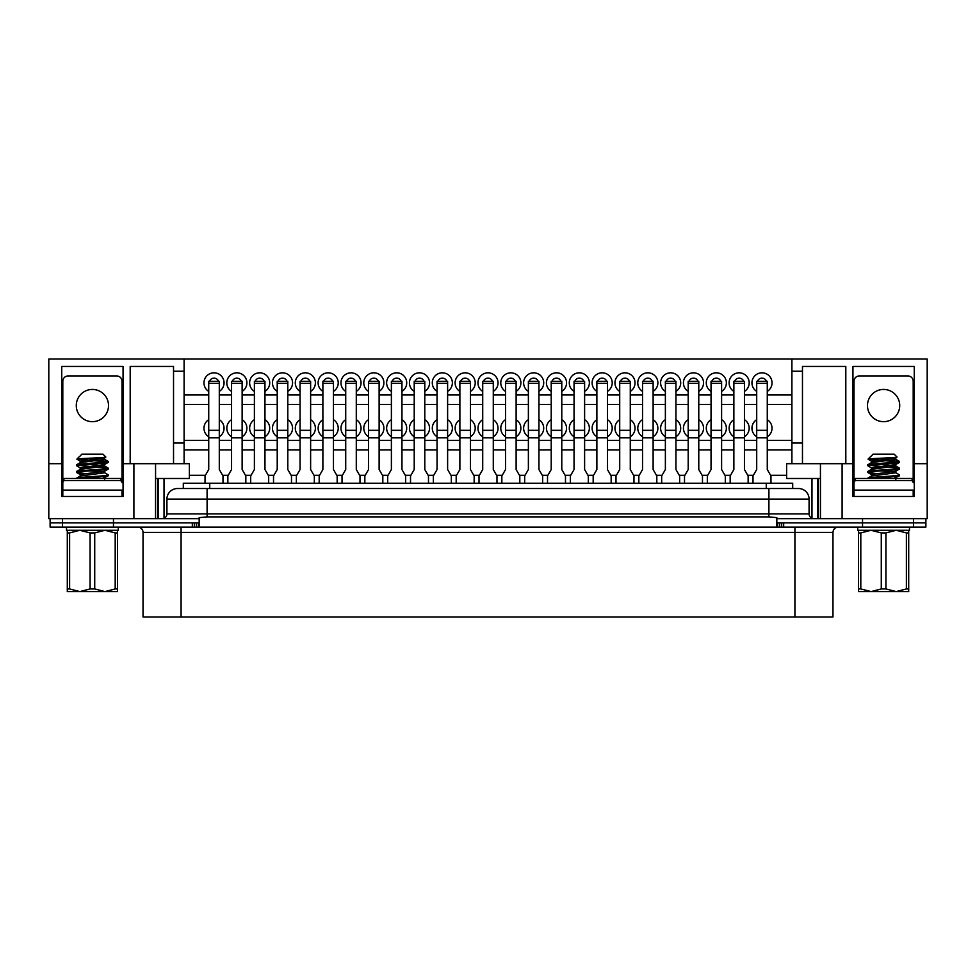 <?xml version="1.0" encoding="UTF-8"?>
<svg xmlns="http://www.w3.org/2000/svg" width="976" height="976" viewBox="0 0 976 976"><rect width="100%" height="100%" fill="white"/><g stroke="black" fill="none" stroke-linecap="round" stroke-linejoin="round"><path stroke-width="1.46" d="M133.895 463.685L184.098 463.685L184.098 359.046L48.8 359.046L48.8 463.685L61.744 463.685L61.744 366.439L123.061 366.439L123.061 463.685L133.895 463.685L133.895 518.659L199.165 518.659L199.165 522.88L50.118 522.88L50.118 518.659M192.321 527.113L192.321 522.88L50.118 522.88L50.118 527.113L925.882 527.113L925.882 522.88L776.835 522.88L776.835 518.659L842.105 518.659L842.105 463.685L820.438 463.685L820.438 518.659M113.472 527.113L113.472 518.659M207.095 488.525L207.095 499.102L166.92 499.102A10.565 10.565 0 0 1 177.498 488.525L798.502 488.525A10.565 10.565 0 0 1 809.08 499.102L809.08 513.901A4.758 4.758 0 0 0 813.838 518.659A4.758 4.758 0 0 1 809.08 513.901L768.905 513.901L768.905 499.102L207.095 499.102L207.095 513.901L768.905 513.901L768.905 516.89L776.835 517.634L776.835 518.659M925.882 518.659L925.882 522.88L862.528 522.88L862.528 518.659M177.498 488.525A10.565 10.565 0 0 0 166.92 499.102L166.92 513.901A4.758 4.758 0 0 1 162.162 518.659A4.758 4.758 0 0 0 166.92 513.901L207.095 513.901L207.095 516.89L768.905 516.89M809.08 499.102A10.565 10.565 0 0 0 798.502 488.525A10.565 10.565 0 0 1 809.08 499.102L768.905 499.102L768.905 488.525M199.165 518.659L199.165 517.634L207.095 516.89M776.835 522.88L776.835 527.113L199.165 527.113L199.165 522.88M231.568 436.748A10.041 10.041 0 0 1 231.568 419.68M232.361 381.287A4.758 4.758 0 0 1 241.328 381.287M231.568 391.4A10.041 10.041 0 0 1 236.851 372.82A10.041 10.041 0 0 1 242.133 391.4M209.535 381.287A4.758 4.758 0 0 1 218.502 381.287M208.73 391.4A10.041 10.041 0 0 1 214.012 372.82A10.041 10.041 0 0 1 219.295 391.4M208.73 436.748A10.041 10.041 0 0 1 208.73 419.68M254.394 391.4A10.041 10.041 0 0 1 259.677 372.82A10.041 10.041 0 0 1 264.96 391.4M255.2 381.287A4.758 4.758 0 0 1 264.167 381.287M277.221 391.4A10.041 10.041 0 0 1 282.515 372.82A10.041 10.041 0 0 1 287.798 391.4M278.026 381.287A4.758 4.758 0 0 1 286.993 381.287M300.059 391.4A10.041 10.041 0 0 1 305.342 372.82A10.041 10.041 0 0 1 310.624 391.4M300.864 381.287A4.758 4.758 0 0 1 309.831 381.287M322.885 391.4A10.041 10.041 0 0 1 328.18 372.82A10.041 10.041 0 0 1 333.463 391.4M323.69 381.287A4.758 4.758 0 0 1 332.657 381.287M345.724 391.4A10.041 10.041 0 0 1 351.006 372.82A10.041 10.041 0 0 1 356.289 391.4M346.529 381.287A4.758 4.758 0 0 1 355.496 381.287M368.55 391.4A10.041 10.041 0 0 1 373.845 372.82A10.041 10.041 0 0 1 379.127 391.4M369.355 381.287A4.758 4.758 0 0 1 378.322 381.287M391.388 391.4A10.041 10.041 0 0 1 396.671 372.82A10.041 10.041 0 0 1 401.953 391.4M392.181 381.287A4.758 4.758 0 0 1 401.16 381.287M414.214 391.4A10.041 10.041 0 0 1 419.509 372.82A10.041 10.041 0 0 1 424.792 391.4M415.02 381.287A4.758 4.758 0 0 1 423.987 381.287M437.053 391.4A10.041 10.041 0 0 1 442.335 372.82A10.041 10.041 0 0 1 447.618 391.4M437.846 381.287A4.758 4.758 0 0 1 446.825 381.287M459.879 391.4A10.041 10.041 0 0 1 465.174 372.82A10.041 10.041 0 0 1 470.456 391.4M460.684 381.287A4.758 4.758 0 0 1 469.651 381.287M482.717 391.4A10.041 10.041 0 0 1 488 372.82A10.041 10.041 0 0 1 493.283 391.4M483.51 381.287A4.758 4.758 0 0 1 492.49 381.287M505.544 391.4A10.041 10.041 0 0 1 510.826 372.82A10.041 10.041 0 0 1 516.121 391.4M506.349 381.287A4.758 4.758 0 0 1 515.316 381.287M528.382 391.4A10.041 10.041 0 0 1 533.665 372.82A10.041 10.041 0 0 1 538.947 391.4M529.175 381.287A4.758 4.758 0 0 1 538.154 381.287M551.208 391.4A10.041 10.041 0 0 1 556.491 372.82A10.041 10.041 0 0 1 561.786 391.4M552.013 381.287A4.758 4.758 0 0 1 560.98 381.287M574.047 391.4A10.041 10.041 0 0 1 579.329 372.82A10.041 10.041 0 0 1 584.612 391.4M574.84 381.287A4.758 4.758 0 0 1 583.819 381.287M596.873 391.4A10.041 10.041 0 0 1 602.155 372.82A10.041 10.041 0 0 1 607.45 391.4M597.678 381.287A4.758 4.758 0 0 1 606.645 381.287M619.711 391.4A10.041 10.041 0 0 1 624.994 372.82A10.041 10.041 0 0 1 630.276 391.4M620.504 381.287A4.758 4.758 0 0 1 629.471 381.287M642.537 391.4A10.041 10.041 0 0 1 647.82 372.82A10.041 10.041 0 0 1 653.115 391.4M643.343 381.287A4.758 4.758 0 0 1 652.31 381.287M665.376 391.4A10.041 10.041 0 0 1 670.658 372.82A10.041 10.041 0 0 1 675.941 391.4M666.169 381.287A4.758 4.758 0 0 1 675.136 381.287M688.202 391.4A10.041 10.041 0 0 1 693.485 372.82A10.041 10.041 0 0 1 698.779 391.4M689.007 381.287A4.758 4.758 0 0 1 697.974 381.287M711.04 391.4A10.041 10.041 0 0 1 716.323 372.82A10.041 10.041 0 0 1 721.606 391.4M711.833 381.287A4.758 4.758 0 0 1 720.8 381.287M733.867 391.4A10.041 10.041 0 0 1 739.149 372.82A10.041 10.041 0 0 1 744.432 391.4M734.672 381.287A4.758 4.758 0 0 1 743.639 381.287M756.705 391.4A10.041 10.041 0 0 1 761.988 372.82A10.041 10.041 0 0 1 767.27 391.4M757.498 381.287A4.758 4.758 0 0 1 766.465 381.287M254.394 436.748A10.041 10.041 0 0 1 254.394 419.68M277.221 436.748A10.041 10.041 0 0 1 277.221 419.68M300.059 436.748A10.041 10.041 0 0 1 300.059 419.68M322.885 436.748A10.041 10.041 0 0 1 322.885 419.68M345.724 436.748A10.041 10.041 0 0 1 345.724 419.68M368.55 436.748A10.041 10.041 0 0 1 368.55 419.68M391.388 436.748A10.041 10.041 0 0 1 391.388 419.68M414.214 436.748A10.041 10.041 0 0 1 414.214 419.68M437.053 436.748A10.041 10.041 0 0 1 437.053 419.68M459.879 436.748A10.041 10.041 0 0 1 459.879 419.68M482.717 436.748A10.041 10.041 0 0 1 482.717 419.68M505.544 436.748A10.041 10.041 0 0 1 505.544 419.68M528.382 436.748A10.041 10.041 0 0 1 528.382 419.68M551.208 436.748A10.041 10.041 0 0 1 551.208 419.68M574.047 436.748A10.041 10.041 0 0 1 574.047 419.68M596.873 436.748A10.041 10.041 0 0 1 596.873 419.68M619.711 436.748A10.041 10.041 0 0 1 619.711 419.68M642.537 436.748A10.041 10.041 0 0 1 642.537 419.68M665.376 436.748A10.041 10.041 0 0 1 665.376 419.68M688.202 436.748A10.041 10.041 0 0 1 688.202 419.68M711.04 436.748A10.041 10.041 0 0 1 711.04 419.68M733.867 436.748A10.041 10.041 0 0 1 733.867 419.68M756.705 436.748A10.041 10.041 0 0 1 756.705 419.68M767.27 419.68A10.041 10.041 0 0 1 767.27 436.748M744.432 419.68A10.041 10.041 0 0 1 744.432 436.748M721.606 419.68A10.041 10.041 0 0 1 721.606 436.748M698.779 419.68A10.041 10.041 0 0 1 698.779 436.748M675.941 419.68A10.041 10.041 0 0 1 675.941 436.748M653.115 419.68A10.041 10.041 0 0 1 653.115 436.748M630.276 419.68A10.041 10.041 0 0 1 630.276 436.748M607.45 419.68A10.041 10.041 0 0 1 607.45 436.748M584.612 419.68A10.041 10.041 0 0 1 584.612 436.748M561.786 419.68A10.041 10.041 0 0 1 561.786 436.748M538.947 419.68A10.041 10.041 0 0 1 538.947 436.748M516.121 419.68A10.041 10.041 0 0 1 516.121 436.748M493.283 419.68A10.041 10.041 0 0 1 493.283 436.748M470.456 419.68A10.041 10.041 0 0 1 470.456 436.748M447.618 419.68A10.041 10.041 0 0 1 447.618 436.748M424.792 419.68A10.041 10.041 0 0 1 424.792 436.748M401.953 419.68A10.041 10.041 0 0 1 401.953 436.748M379.127 419.68A10.041 10.041 0 0 1 379.127 436.748M356.289 419.68A10.041 10.041 0 0 1 356.289 436.748M333.463 419.68A10.041 10.041 0 0 1 333.463 436.748M310.624 419.68A10.041 10.041 0 0 1 310.624 436.748M287.798 419.68A10.041 10.041 0 0 1 287.798 436.748M264.96 419.68A10.041 10.041 0 0 1 264.96 436.748M791.902 449.948L767.27 449.948M756.705 449.948L744.432 449.948M733.867 449.948L721.606 449.948M711.04 449.948L698.779 449.948M688.202 449.948L675.941 449.948M665.376 449.948L653.115 449.948M642.537 449.948L630.276 449.948M619.711 449.948L607.45 449.948M596.873 449.948L584.612 449.948M574.047 449.948L561.786 449.948M551.208 449.948L538.947 449.948M528.382 449.948L516.121 449.948M505.544 449.948L493.283 449.948M482.717 449.948L470.456 449.948M459.879 449.948L447.618 449.948M437.053 449.948L424.792 449.948M414.214 449.948L401.953 449.948M391.388 449.948L379.127 449.948M368.55 449.948L356.289 449.948M345.724 449.948L333.463 449.948M322.885 449.948L310.624 449.948M300.059 449.948L287.798 449.948M277.221 449.948L264.96 449.948M254.394 449.948L242.133 449.948M231.568 449.948L219.295 449.948M208.73 449.948L184.098 449.948M786.619 475.312L770.601 475.312M753.362 475.312L747.775 475.312M730.536 475.312L724.936 475.312M707.698 475.312L702.11 475.312M684.871 475.312L679.272 475.312M662.045 475.312L656.445 475.312M639.207 475.312L633.607 475.312M616.381 475.312L610.781 475.312M593.542 475.312L587.942 475.312M570.716 475.312L565.116 475.312M547.878 475.312L542.278 475.312M525.051 475.312L519.452 475.312M502.213 475.312L496.613 475.312M479.387 475.312L473.787 475.312M456.548 475.312L450.949 475.312M433.722 475.312L428.122 475.312M410.884 475.312L405.284 475.312M388.058 475.312L382.458 475.312M365.219 475.312L359.619 475.312M342.393 475.312L336.793 475.312M319.555 475.312L313.955 475.312M296.728 475.312L291.129 475.312M273.89 475.312L268.302 475.312M251.064 475.312L245.464 475.312M228.225 475.312L222.638 475.312M205.399 475.312L189.381 475.312M184.098 371.197L173.533 371.197L173.533 463.685M130.186 463.685L130.186 366.439L173.533 366.439L173.533 371.197M133.895 518.659L48.8 518.659L48.8 463.685M184.098 359.046L927.2 359.046L927.2 463.685L914.256 463.685L914.256 496.455L852.939 496.455L852.939 463.685L842.105 463.685M61.744 463.685L61.744 496.455L123.061 496.455L123.061 463.685M155.562 463.685L155.562 518.659M184.098 463.685L189.381 463.685L189.381 478.484L155.562 478.484M791.902 359.046L791.902 371.197L802.467 371.197L802.467 463.685L786.619 463.685L786.619 478.484L820.438 478.484M802.467 463.685L820.438 463.685M927.2 463.685L927.2 518.659L842.105 518.659M791.902 371.197L791.902 463.685M802.467 371.197L802.467 366.439L845.814 366.439L845.814 463.685M852.939 463.685L852.939 366.439L914.256 366.439L914.256 463.685M164.017 478.484L164.017 518.28M811.983 478.484L811.983 518.28M817.79 478.484L817.79 518.659M818.327 478.484L818.327 518.659M157.673 478.484L157.673 518.659M158.21 478.484L158.21 518.659M791.902 440.432L767.27 440.432M756.705 440.432L744.432 440.432M733.867 440.432L721.606 440.432M711.04 440.432L698.779 440.432M688.202 440.432L675.941 440.432M665.376 440.432L653.115 440.432M642.537 440.432L630.276 440.432M619.711 440.432L607.45 440.432M596.873 440.432L584.612 440.432M574.047 440.432L561.786 440.432M551.208 440.432L538.947 440.432M528.382 440.432L516.121 440.432M505.544 440.432L493.283 440.432M482.717 440.432L470.456 440.432M459.879 440.432L447.618 440.432M437.053 440.432L424.792 440.432M414.214 440.432L401.953 440.432M391.388 440.432L379.127 440.432M368.55 440.432L356.289 440.432M345.724 440.432L333.463 440.432M322.885 440.432L310.624 440.432M300.059 440.432L287.798 440.432M277.221 440.432L264.96 440.432M254.394 440.432L242.133 440.432M231.568 440.432L219.295 440.432M208.73 440.432L184.098 440.432M242.133 419.68A10.041 10.041 0 0 1 242.133 436.748M219.295 419.68A10.041 10.041 0 0 1 219.295 436.748M791.902 404.491L767.27 404.491M756.705 404.491L744.432 404.491M733.867 404.491L721.606 404.491M711.04 404.491L698.779 404.491M688.202 404.491L675.941 404.491M665.376 404.491L653.115 404.491M642.537 404.491L630.276 404.491M619.711 404.491L607.45 404.491M596.873 404.491L584.612 404.491M574.047 404.491L561.786 404.491M551.208 404.491L538.947 404.491M528.382 404.491L516.121 404.491M505.544 404.491L493.283 404.491M482.717 404.491L470.456 404.491M459.879 404.491L447.618 404.491M437.053 404.491L424.792 404.491M414.214 404.491L401.953 404.491M391.388 404.491L379.127 404.491M368.55 404.491L356.289 404.491M345.724 404.491L333.463 404.491M322.885 404.491L310.624 404.491M300.059 404.491L287.798 404.491M277.221 404.491L264.96 404.491M254.394 404.491L242.133 404.491M231.568 404.491L219.295 404.491M208.73 404.491L184.098 404.491M791.902 394.975L767.27 394.975M756.705 394.975L744.432 394.975M733.867 394.975L721.606 394.975M711.04 394.975L698.779 394.975M688.202 394.975L675.941 394.975M665.376 394.975L653.115 394.975M642.537 394.975L630.276 394.975M619.711 394.975L607.45 394.975M596.873 394.975L584.612 394.975M574.047 394.975L561.786 394.975M551.208 394.975L538.947 394.975M528.382 394.975L516.121 394.975M505.544 394.975L493.283 394.975M482.717 394.975L470.456 394.975M459.879 394.975L447.618 394.975M437.053 394.975L424.792 394.975M414.214 394.975L401.953 394.975M391.388 394.975L379.127 394.975M368.55 394.975L356.289 394.975M345.724 394.975L333.463 394.975M322.885 394.975L310.624 394.975M300.059 394.975L287.798 394.975M277.221 394.975L264.96 394.975M254.394 394.975L242.133 394.975M231.568 394.975L219.295 394.975M208.73 394.975L184.098 394.975M92.403 389.436A16.116 16.116 0 0 0 76.287 405.552A16.116 16.116 0 0 0 92.403 421.669A16.116 16.116 0 0 0 108.519 405.552A16.116 16.116 0 0 0 92.403 389.436M122 496.455L122 490.111L62.806 490.111L62.806 482.717A2.111 2.111 0 0 1 64.916 480.607L119.889 480.607A2.111 2.111 0 0 1 122 482.717L122 381.238A5.283 5.283 0 0 0 116.717 375.955L68.088 375.955A5.283 5.283 0 0 0 62.806 381.238L62.806 496.455M883.597 389.436A16.116 16.116 0 0 0 867.481 405.552A16.116 16.116 0 0 0 883.597 421.669A16.116 16.116 0 0 0 899.713 405.552A16.116 16.116 0 0 0 883.597 389.436M913.194 496.455L913.194 490.111L854 490.111L854 482.717A2.111 2.111 0 0 1 856.111 480.607L911.084 480.607A2.111 2.111 0 0 1 913.194 482.717L913.194 381.238A5.283 5.283 0 0 0 907.912 375.955L859.283 375.955A5.283 5.283 0 0 0 854 381.238L854 496.455M118.303 527.113L118.303 530.285L66.502 530.285L66.502 527.113M120.939 480.887L120.939 478.484L63.867 478.484L63.867 480.887M909.498 527.113L909.498 530.285L857.697 530.285L857.697 527.113M912.133 480.887L912.133 478.484L855.061 478.484L855.061 480.887M183.305 488.525L183.305 483.242L792.695 483.242L792.695 488.525L792.695 483.242M137.75 527.113A5.283 5.283 0 0 1 143.033 532.396L143.033 616.954L181.085 616.954L181.085 527.113M862.528 527.113L862.528 522.88L783.679 522.88L783.679 527.113M776.835 523.014L779.69 522.88M196.31 522.88L199.165 523.014M794.915 616.954L794.915 532.396L832.967 532.396L832.967 616.954L181.085 616.954M223.004 483.242L223.004 475.946L219.295 469.541L219.295 381.287L208.73 381.287L208.73 469.541L205.033 475.946L205.033 483.242M245.83 483.242L245.83 475.946L242.133 469.541L242.133 381.287L231.568 381.287L231.568 469.541L227.859 475.946L227.859 483.242M268.668 483.242L268.668 475.946L264.96 469.541L264.96 381.287L254.394 381.287L254.394 469.541L250.698 475.946L250.698 483.242M291.495 483.242L291.495 475.946L287.798 469.541L287.798 381.287L277.221 381.287L277.221 469.541L273.524 475.946L273.524 483.242M314.333 483.242L314.333 475.946L310.624 469.541L310.624 381.287L300.059 381.287L300.059 469.541L296.362 475.946L296.362 483.242M337.159 483.242L337.159 475.946L333.463 469.541L333.463 381.287L322.885 381.287L322.885 469.541L319.189 475.946L319.189 483.242M359.998 483.242L359.998 475.946L356.289 469.541L356.289 381.287L345.724 381.287L345.724 469.541L342.027 475.946L342.027 483.242M382.824 483.242L382.824 475.946L379.127 469.541L379.127 381.287L368.55 381.287L368.55 469.541L364.853 475.946L364.853 483.242M405.662 483.242L405.662 475.946L401.953 469.541L401.953 381.287L391.388 381.287L391.388 469.541L387.692 475.946L387.692 483.242M428.488 483.242L428.488 475.946L424.792 469.541L424.792 381.287L414.214 381.287L414.214 469.541L410.518 475.946L410.518 483.242M451.327 483.242L451.327 475.946L447.618 469.541L447.618 381.287L437.053 381.287L437.053 469.541L433.356 475.946L433.356 483.242M474.153 483.242L474.153 475.946L470.456 469.541L470.456 381.287L459.879 381.287L459.879 469.541L456.182 475.946L456.182 483.242M496.979 483.242L496.979 475.946L493.283 469.541L493.283 381.287L482.717 381.287L482.717 469.541L479.021 475.946L479.021 483.242M519.818 483.242L519.818 475.946L516.121 469.541L516.121 381.287L505.544 381.287L505.544 469.541L501.847 475.946L501.847 483.242M542.644 483.242L542.644 475.946L538.947 469.541L538.947 381.287L528.382 381.287L528.382 469.541L524.673 475.946L524.673 483.242M565.482 483.242L565.482 475.946L561.786 469.541L561.786 381.287L551.208 381.287L551.208 469.541L547.512 475.946L547.512 483.242M588.308 483.242L588.308 475.946L584.612 469.541L584.612 381.287L574.047 381.287L574.047 469.541L570.338 475.946L570.338 483.242M611.147 483.242L611.147 475.946L607.45 469.541L607.45 381.287L596.873 381.287L596.873 469.541L593.176 475.946L593.176 483.242M633.973 483.242L633.973 475.946L630.276 469.541L630.276 381.287L619.711 381.287L619.711 469.541L616.002 475.946L616.002 483.242M656.811 483.242L656.811 475.946L653.115 469.541L653.115 381.287L642.537 381.287L642.537 469.541L638.841 475.946L638.841 483.242M679.638 483.242L679.638 475.946L675.941 469.541L675.941 381.287L665.376 381.287L665.376 469.541L661.667 475.946L661.667 483.242M702.476 483.242L702.476 475.946L698.779 469.541L698.779 381.287L688.202 381.287L688.202 469.541L684.505 475.946L684.505 483.242M725.302 483.242L725.302 475.946L721.606 469.541L721.606 381.287L711.04 381.287L711.04 469.541L707.332 475.946L707.332 483.242M748.141 483.242L748.141 475.946L744.432 469.541L744.432 381.287L733.867 381.287L733.867 469.541L730.17 475.946L730.17 483.242M770.967 483.242L770.967 475.946L767.27 469.541L767.27 381.287L756.705 381.287L756.705 469.541L752.996 475.946L752.996 483.242M109.641 591.59L104.957 591.59L109.641 591.59M79.715 456.292L76.86 459.147L80.313 461.197L104.493 457.842L105.811 457.012L102.968 454.169L81.838 454.169L80.178 456.024M105.811 457.012C107.116 457.781 76.287 458.488 76.86 459.147L84.717 460.099M89.816 459.611L108.263 461.477C109.227 462.587 75.579 463.71 76.543 464.832L76.64 465.784L80.313 467.919L83.68 468.602M101.126 458.537L104.627 459.379L80.313 462.587L76.543 464.832M108.263 461.477L108.165 462.429L104.493 464.564L80.178 467.772L80.178 469.444M108.263 462.319C109.227 463.429 75.579 464.552 76.543 465.674M77.787 465.247L108.263 468.187C109.227 469.31 75.579 470.432 76.543 471.542L76.64 472.494L84.717 473.519M89.816 464.173L104.627 466.089L80.313 469.297L76.543 471.542M108.263 468.187L108.165 469.139L104.493 471.274L80.178 474.482L83.68 475.324M108.263 469.029C109.227 470.139 75.579 471.262 76.543 472.384M104.493 472.652L108.263 474.897C109.227 476.02 75.579 477.142 76.543 478.252L76.543 478.484M104.627 471.127L104.627 472.799L80.313 476.007L76.543 478.252M108.263 474.897L108.165 475.849L100.333 476.861L79.032 478.484M94.989 460.818L107.018 461.892M78.287 459.464L87.633 459.464L82.911 458.537M84.717 466.809L94.989 467.528M75.164 591.59L79.849 591.59L90.085 588.943L90.085 532.92L79.849 530.285L69.613 532.92L69.613 588.943L79.849 591.59L67.295 591.59L67.295 530.285M117.51 530.285L117.51 591.59L104.957 591.59L115.192 588.943L115.192 532.92L104.957 530.285L94.721 532.92L94.721 588.943L104.957 591.59L79.849 591.59M94.721 588.943L90.085 588.943M117.51 588.943L115.192 588.943M69.613 588.943L67.295 588.943M94.721 532.92L90.085 532.92M117.51 532.92L115.192 532.92M69.613 532.92L67.295 532.92M108.165 475.849L102.456 478.484M89.816 470.883L101.126 471.957M80.313 476.007L80.178 474.482M89.816 477.593L99.467 478.484M900.836 591.59L896.151 591.59L900.836 591.59M908.705 530.285L908.705 591.59L896.151 591.59L906.387 588.943L906.387 532.92L896.151 530.285L885.915 532.92L885.915 588.943L896.151 591.59L866.359 591.59M870.909 456.292L868.054 459.147L871.507 461.197L895.687 457.842L897.005 457.012L894.162 454.169L873.032 454.169L871.373 456.024M897.005 457.012C898.31 457.781 867.481 458.488 868.054 459.147L875.911 460.099M881.011 459.611L899.457 461.477C900.421 462.587 866.773 463.71 867.737 464.832L867.835 465.784L871.507 467.919L874.874 468.602M892.32 458.537L895.822 459.379L871.507 462.587L867.737 464.832M899.457 461.477L899.36 462.429L895.687 464.564L871.373 467.772L871.373 469.444M899.457 462.319C900.421 463.429 866.773 464.552 867.737 465.674M868.982 465.247L899.457 468.187C900.421 469.31 866.773 470.432 867.737 471.542L867.835 472.494L875.911 473.519M881.011 464.173L895.822 466.089L871.507 469.297L867.737 471.542M899.457 468.187L899.36 469.139L895.687 471.274L871.373 474.482L874.874 475.324M899.457 469.029C900.421 470.139 866.773 471.262 867.737 472.384M895.687 472.652L899.457 474.897C900.421 476.02 866.773 477.142 867.737 478.252L867.737 478.484M895.822 471.127L895.822 472.799L871.507 476.007L867.737 478.252M899.457 474.897L899.36 475.849L891.527 476.861L870.226 478.484M886.184 460.818L898.213 461.892M869.482 459.464L878.827 459.464L874.106 458.537M875.911 466.809L886.184 467.528M885.915 588.943L881.279 588.943L881.279 532.92L871.043 530.285L860.808 532.92L860.808 588.943L871.043 591.59L881.279 588.943M908.705 588.943L906.387 588.943M871.043 591.59L858.49 591.59L858.49 530.285M860.808 588.943L858.49 588.943M885.915 532.92L881.279 532.92M908.705 532.92L906.387 532.92M860.808 532.92L858.49 532.92M899.36 475.849L893.65 478.484M881.011 470.883L892.32 471.957M871.507 476.007L871.373 474.482M881.011 477.593L890.661 478.484M913.499 527.113L913.499 518.659M62.501 527.113L62.501 518.659M184.098 443.043L173.533 443.043M802.467 443.043L791.902 443.043M209.73 483.242L209.73 488.525M766.27 483.242L766.27 488.525M794.915 527.113L794.915 532.396L143.033 532.396M779.617 527.113L779.617 522.88M781.691 527.113L781.691 522.88M777.64 527.357L777.64 523.014M198.36 527.357L198.36 523.014M196.383 527.113L196.383 522.88M194.309 527.113L194.309 522.88M208.73 437.834L219.295 437.834M208.73 430.331L219.295 430.331M208.73 383.3L219.295 383.3M231.568 437.834L242.133 437.834M231.568 430.331L242.133 430.331M231.568 383.3L242.133 383.3M254.394 437.834L264.96 437.834M254.394 430.331L264.96 430.331M254.394 383.3L264.96 383.3M277.221 437.834L287.798 437.834M277.221 430.331L287.798 430.331M277.221 383.3L287.798 383.3M300.059 437.834L310.624 437.834M300.059 430.331L310.624 430.331M300.059 383.3L310.624 383.3M322.885 437.834L333.463 437.834M322.885 430.331L333.463 430.331M322.885 383.3L333.463 383.3M345.724 437.834L356.289 437.834M345.724 430.331L356.289 430.331M345.724 383.3L356.289 383.3M368.55 437.834L379.127 437.834M368.55 430.331L379.127 430.331M368.55 383.3L379.127 383.3M391.388 437.834L401.953 437.834M391.388 430.331L401.953 430.331M391.388 383.3L401.953 383.3M414.214 437.834L424.792 437.834M414.214 430.331L424.792 430.331M414.214 383.3L424.792 383.3M437.053 437.834L447.618 437.834M437.053 430.331L447.618 430.331M437.053 383.3L447.618 383.3M459.879 437.834L470.456 437.834M459.879 430.331L470.456 430.331M459.879 383.3L470.456 383.3M482.717 437.834L493.283 437.834M482.717 430.331L493.283 430.331M482.717 383.3L493.283 383.3M505.544 437.834L516.121 437.834M505.544 430.331L516.121 430.331M505.544 383.3L516.121 383.3M528.382 437.834L538.947 437.834M528.382 430.331L538.947 430.331M528.382 383.3L538.947 383.3M551.208 437.834L561.786 437.834M551.208 430.331L561.786 430.331M551.208 383.3L561.786 383.3M574.047 437.834L584.612 437.834M574.047 430.331L584.612 430.331M574.047 383.3L584.612 383.3M596.873 437.834L607.45 437.834M596.873 430.331L607.45 430.331M596.873 383.3L607.45 383.3M619.711 437.834L630.276 437.834M619.711 430.331L630.276 430.331M619.711 383.3L630.276 383.3M642.537 437.834L653.115 437.834M642.537 430.331L653.115 430.331M642.537 383.3L653.115 383.3M665.376 437.834L675.941 437.834M665.376 430.331L675.941 430.331M665.376 383.3L675.941 383.3M688.202 437.834L698.779 437.834M688.202 430.331L698.779 430.331M688.202 383.3L698.779 383.3M711.04 437.834L721.606 437.834M711.04 430.331L721.606 430.331M711.04 383.3L721.606 383.3M733.867 437.834L744.432 437.834M733.867 430.331L744.432 430.331M733.867 383.3L744.432 383.3M756.705 437.834L767.27 437.834M756.705 430.331L767.27 430.331M756.705 383.3L767.27 383.3M832.967 532.396C833.272 529.187 835.041 527.418 838.25 527.113M76.64 472.494L80.313 474.629M104.627 457.695L104.627 459.379M80.178 461.05L80.178 462.734M104.627 464.417L104.627 466.089M104.627 477.837L104.627 479.509M104.493 459.232L108.165 461.367M104.493 465.942L108.165 468.077M867.835 472.494L871.507 474.629M895.822 457.695L895.822 459.379M871.373 461.05L871.373 462.734M895.822 464.417L895.822 466.089M895.822 477.837L895.822 479.509M895.687 459.232L899.36 461.367M895.687 465.942L899.36 468.077"/></g></svg>
